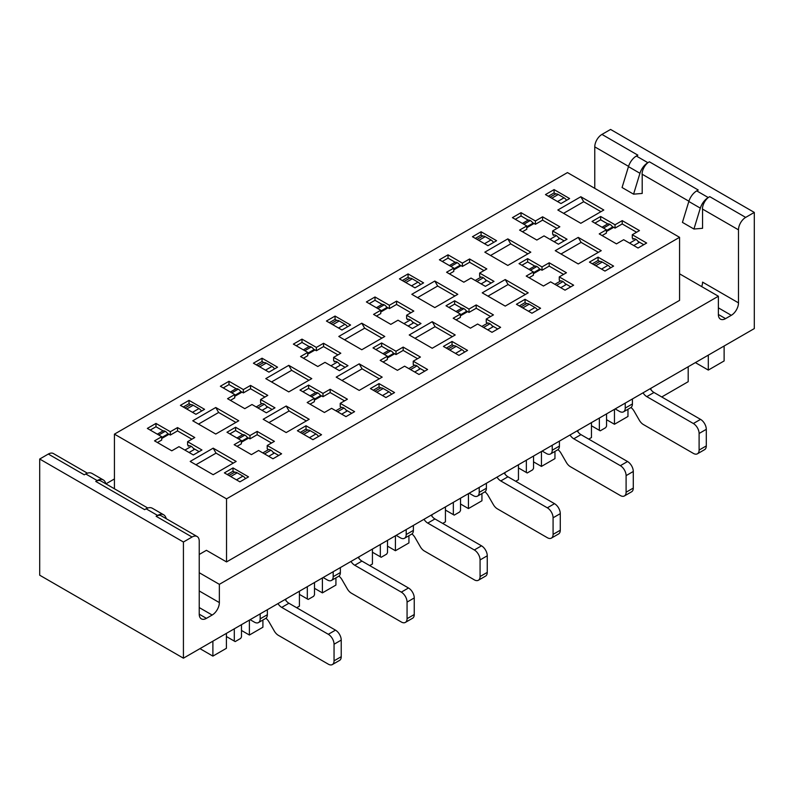 <?xml version="1.0" encoding="UTF-8"?>
<svg xmlns="http://www.w3.org/2000/svg" width="794" height="794" viewBox="0 0 794 794"><rect width="100%" height="100%" fill="white"/><g stroke="black" fill="none" stroke-linecap="round" stroke-linejoin="round"><path stroke-width="1.19" d="M724.118 346.015L724.118 360.952L708.308 370.083L695.375 362.61M299.407 591.222L299.407 606.159L296.678 607.728M335.922 577.873L335.922 585.079L322.404 592.88L314.503 588.314M372.426 549.061L372.426 563.998L369.696 565.576M408.93 535.722L408.93 542.927L395.422 550.728L387.512 546.163M445.434 506.909L445.434 521.847L442.705 523.425M481.938 493.56L481.938 500.776L468.43 508.577L460.53 504.011M518.452 464.758L518.452 479.695L515.713 481.273M554.956 451.409L554.956 458.614L541.439 466.415L533.538 461.86M591.461 422.607L591.461 437.544L588.731 439.122M688.19 366.759L688.19 381.696L661.739 396.97M627.965 409.257L627.965 416.463L614.457 424.264L606.547 419.698M708.308 355.146L708.308 370.083M285.9 599.013L285.9 600.522M322.404 577.943L322.404 592.88M358.918 556.862L358.918 558.371M395.422 535.791L395.422 550.728M431.926 514.711L431.926 516.209M468.43 493.64L468.43 508.577M504.934 472.559L504.934 474.058M541.439 451.478L541.439 466.415M577.953 430.408L577.953 431.906M614.457 409.327L614.457 424.264M650.961 388.256L650.961 389.755M679.565 273.821L718.371 296.231L718.371 314.484A10.163 5.866 120 0 0 720.476 319.138A10.163 5.866 120 0 0 725.557 318.632L731.304 315.317A10.163 5.866 120 0 0 738.489 302.871L702.561 282.118A10.163 5.866 -60 0 1 701.688 286.594M738.489 302.871L738.489 229.843A10.163 5.866 -60 0 1 745.675 217.397L754.3 212.415L610.576 129.442L601.951 134.414A10.163 5.866 120 0 0 594.766 146.87L594.766 188.357M745.675 217.397L709.747 196.654L708.248 197.547A10.342 5.975 120 0 0 702.432 209.169M601.951 134.414L637.88 155.167L636.391 156.051L647.884 162.701L649.383 161.797L698.244 190.014L696.755 190.897L708.248 197.547A12.158 7.017 120 0 0 700.348 208.127M693.936 229.019L682.433 222.38L688.825 201.487L700.318 208.127L693.936 229.019L702.561 228.305L702.561 209.1L738.489 229.843M688.825 201.487A12.198 7.037 -60 0 1 696.755 190.878M639.954 173.281L633.572 194.163L622.069 187.523L628.461 166.641L639.954 173.281A12.158 7.017 120 0 1 647.884 162.701A10.342 5.975 120 0 0 642.068 174.323M688.904 201.219L642.197 174.253L642.197 193.448L633.572 194.163M754.3 212.415L754.3 328.587L183.424 658.186L39.7 575.203L39.7 459.031L48.325 454.049A10.163 5.866 -60 0 1 53.406 453.553L87.419 473.194M628.461 166.641A12.198 7.037 -60 0 1 636.391 156.031M114.435 488.786L114.435 434.139L226.538 498.86L226.538 561.924L679.565 300.38L679.565 237.317L226.538 498.86M114.435 434.139L567.462 172.586L679.565 237.317M536.843 240.046L544.029 235.897L558.4 244.195L567.025 239.222L552.654 230.925L559.839 226.776L542.59 216.812L535.404 220.97L521.033 212.663L512.408 217.645L526.779 225.943L519.594 230.091L536.843 240.046M469.582 258.973L462.396 263.122L448.024 254.824L439.4 259.797L453.771 268.094L446.585 272.243L463.835 282.207L471.021 278.059L485.392 286.356L494.017 281.374L479.645 273.076L486.831 268.928L469.582 258.973L469.582 262.288L462.396 266.437L459.567 264.809M396.573 301.125L389.388 305.273L375.006 296.976L366.391 301.948L380.763 310.256L373.577 314.404L390.817 324.359L398.002 320.21L412.374 328.508L420.999 323.525L406.627 315.228L413.813 311.079L396.573 301.125L396.573 304.439L389.388 308.588L386.549 306.96M323.555 343.276L316.369 347.425L301.998 339.127L293.373 344.11L307.744 352.407L300.559 356.556L317.808 366.51L324.994 362.362L339.366 370.659L347.99 365.677L333.619 357.379L340.805 353.231L323.555 343.276L323.555 346.591L316.369 350.74L313.541 349.112M250.547 385.427L243.361 389.576L228.99 381.279L220.365 386.261L234.736 394.558L227.55 398.707L244.8 408.662L251.986 404.513L266.357 412.811L274.982 407.838L260.601 399.531L267.786 395.382L250.547 385.427L250.547 388.752L243.361 392.901L240.532 391.263M496.597 240.711L481.075 231.749L472.46 236.731L487.982 245.693L496.597 240.711M423.589 282.872L408.066 273.91L399.442 278.883L414.964 287.845L423.589 282.872M350.581 325.024L335.058 316.062L326.433 321.034L341.956 329.996L350.581 325.024M277.563 367.175L262.04 358.213L253.415 363.195L268.938 372.148L277.563 367.175M204.554 409.327L189.032 400.365L180.407 405.347L195.929 414.309L204.554 409.327M578.24 237.396L555.244 250.676L578.24 263.945L601.237 250.676L578.24 237.396L581.109 242.378L560.991 253.991M505.222 306.097L528.218 292.827L505.222 279.548L482.226 292.827L505.222 306.097M507.813 238.885L484.816 252.164L507.813 265.444L530.809 252.164L507.813 238.885L510.691 243.867L490.563 255.489M432.214 321.699L409.218 334.979L432.214 348.258L455.21 334.979L432.214 321.699L435.082 326.681L414.964 338.294M434.804 281.046L411.808 294.316L434.804 307.596L457.801 294.316L434.804 281.046L437.673 286.019L417.555 297.641M359.196 363.851L336.199 377.13L359.196 390.41L382.192 377.13L359.196 363.851L362.074 368.833L341.956 380.455M361.786 323.198L338.79 336.467L361.786 349.747L384.782 336.467L361.786 323.198L364.664 328.17L344.536 339.792M286.187 406.012L263.191 419.282L286.187 432.561L309.184 419.282L286.187 406.012L289.066 410.984L268.938 422.607M288.778 365.349L265.782 378.629L288.778 391.899L311.774 378.629L288.778 365.349L291.646 370.332L271.528 381.944M215.76 407.501L192.763 420.78L215.76 434.05L238.756 420.78L215.76 407.501L218.638 412.483L198.52 424.095M321.54 434.715L306.018 425.753L297.403 430.735L312.925 439.697L321.54 434.715M394.558 392.564L379.036 383.601L370.411 388.584L385.934 397.546L394.558 392.564M467.567 350.412L452.044 341.45L443.419 346.432L458.942 355.394L467.567 350.412M540.585 308.261L525.062 299.298L516.437 304.281L531.96 313.233L540.585 308.261M613.593 266.109L598.071 257.147L589.446 262.119L604.968 271.082L613.593 266.109M274.406 441.355L257.157 431.4L249.971 435.549L235.6 427.251L226.975 432.234L241.346 440.531L234.161 444.68L251.41 454.634L258.596 450.486L272.967 458.783L281.592 453.801L267.221 445.503L274.406 441.355M347.415 399.203L330.165 389.249L322.979 393.397L308.608 385.1L299.983 390.072L314.355 398.37L307.169 402.518L324.418 412.483L331.604 408.334L345.976 416.632L354.6 411.649L340.229 403.352L347.415 399.203M397.427 370.332L404.612 366.183L418.994 374.48L427.609 369.498L413.237 361.201L420.423 357.052L403.183 347.097L395.998 351.246L381.626 342.948L373.001 347.921L387.373 356.218L380.187 360.367L397.427 370.332M470.445 328.17L477.631 324.021L492.002 332.319L500.627 327.346L486.256 319.049L493.441 314.9L476.192 304.936L469.006 309.084L454.634 300.787L446.01 305.769L460.381 314.067L453.195 318.215L470.445 328.17M566.45 272.749L549.2 262.784L542.014 266.933L527.643 258.636L519.018 263.618L533.399 271.915L526.214 276.064L543.453 286.019L550.639 281.87L565.01 290.167L573.635 285.195L559.264 276.898L566.45 272.749M233.009 467.914L248.532 476.876L239.907 481.849L224.384 472.887L233.009 467.914L233.009 471.229L227.263 474.544M190.183 461.433L213.179 448.163L236.175 461.433L213.179 474.713L190.183 461.433M170.343 431.728L177.528 427.579L194.778 437.544L187.592 441.692L201.964 449.99L193.339 454.962L178.968 446.665L171.782 450.813L154.532 440.859L161.718 436.71L147.347 428.413L155.971 423.43L170.343 431.728L170.343 435.052L167.514 433.415M639.468 230.588L622.218 220.633L615.032 224.781L600.661 216.484L592.036 221.466L606.408 229.764L599.222 233.912L616.472 243.867L623.657 239.719L638.029 248.016L646.653 243.033L632.282 234.736L639.468 230.588M580.821 196.733L557.825 210.013L580.821 223.293L603.817 210.013L580.821 196.733L583.699 201.716L563.581 213.328M569.616 198.56L554.093 189.597L545.468 194.58L560.991 203.542L569.616 198.56M226.538 561.924L206.42 550.311L199.234 554.46M199.234 572.712L219.352 584.334L718.371 296.231M114.435 478.951L106.019 483.804M199.234 590.964L219.352 602.586L219.352 584.334M219.352 602.586A10.163 5.866 -60 0 1 212.167 615.032L206.42 618.347A10.163 5.866 -60 0 1 201.339 618.854A10.163 5.866 -60 0 1 199.234 614.199L199.234 541.18A10.163 5.866 120 0 0 197.13 536.526A10.163 5.866 120 0 0 192.049 537.032L183.424 542.014L183.424 658.186M241.485 630.466L249.395 635.031L249.395 620.094M262.903 620.025L262.903 627.23L249.395 635.031M226.399 633.374L226.399 648.311L212.891 656.112L199.949 648.638M212.891 641.175L212.891 656.112M183.424 542.014L39.7 459.031M197.13 536.526L161.202 515.782A10.163 5.866 120 0 0 157.579 515.614M152.2 508.2A12.168 7.027 120 0 0 146.116 508.805L144.617 509.649L95.756 481.432L97.245 480.598L85.752 473.968L84.253 474.802L48.325 454.049M157.609 515.425A12.198 7.037 -60 0 1 163.713 514.82A12.198 7.037 -60 0 1 165.539 516.884L166.462 518.819M147.773 508.031L100.838 480.936A10.163 5.866 120 0 0 97.215 480.767M91.836 473.363A12.158 7.017 120 0 0 85.752 473.968M97.245 480.569A12.198 7.037 -60 0 1 103.349 479.963A12.198 7.037 -60 0 1 105.175 482.027L106.098 483.973M235.887 422.438L218.638 412.483M306.305 420.949L289.066 410.984M308.896 380.286L291.646 370.332M379.324 378.788L362.074 368.833M381.904 338.135L364.664 328.17M452.332 336.636L435.082 326.681M454.922 295.973L437.673 286.019M505.222 279.548L508.1 284.53L487.982 296.142M525.35 294.485L508.1 284.53M527.931 253.822L510.691 243.867M598.358 252.333L581.109 242.378M600.949 211.67L583.699 201.716M189.032 400.365L189.032 403.689L183.285 407.004M190.818 404.712L189.032 403.689M306.018 425.753L306.018 429.078L300.271 432.393M307.804 430.11L306.018 429.078M262.04 358.213L262.04 361.528L256.293 364.853M263.826 362.56L262.04 361.528M379.036 383.601L379.036 386.926L373.289 390.241M380.822 387.948L379.036 386.926M335.058 316.062L335.058 319.377L329.302 322.701M336.835 320.409L335.058 319.377M452.044 341.45L452.044 344.775L446.297 348.09M453.831 345.797L452.044 344.775M408.066 273.91L408.066 277.225L402.32 280.54M409.853 278.257L408.066 277.225M525.062 299.298L525.062 302.613L519.306 305.938M526.839 303.645L525.062 302.613M481.075 231.749L481.075 235.074L475.328 238.389M482.861 236.106L481.075 235.074M598.071 257.147L598.071 260.462L592.324 263.787M599.857 261.494L598.071 260.462M554.093 189.597L554.093 192.922L548.346 196.237M555.879 193.944L554.093 192.922M257.157 431.4L257.157 434.715L249.971 438.864L247.142 437.236M271.528 443.012L257.157 434.715M264.918 397.05L250.547 388.752M330.165 389.249L330.165 392.564L322.979 396.712L320.151 395.084M344.536 400.861L330.165 392.564M337.926 354.888L323.555 346.591M403.183 347.097L403.183 350.412L395.998 354.561L393.169 352.923M417.555 358.709L403.183 350.412M410.945 312.737L396.573 304.439M476.192 304.936L476.192 308.261L469.006 312.409L466.177 310.772M490.563 316.558L476.192 308.261M483.953 270.585L469.582 262.288M549.2 262.784L549.2 266.109L542.014 270.258L539.186 268.62M563.581 274.406L549.2 266.109M542.59 216.812L542.59 220.137L535.404 224.285L532.576 222.648M556.961 228.434L542.59 220.137M622.218 220.633L622.218 223.948L615.032 228.106L612.204 226.469M636.59 232.255L622.218 223.948M268.61 449.632L267.221 448.828L267.221 445.503M241.346 440.531L241.346 443.846L237.039 446.337M249.971 435.549L249.971 438.864M278.714 455.468L272.967 452.143M242.785 434.715L235.6 430.566L229.843 433.891M235.6 430.566L235.6 427.251M234.736 394.558L234.736 397.873L230.419 400.365M243.361 389.576L243.361 392.901M262.01 403.66L260.601 402.856L260.601 399.531M272.104 409.496L266.357 406.171M236.165 388.742L228.99 384.604L223.233 387.919M228.99 384.604L228.99 381.279M341.618 407.471L340.229 406.677L340.229 403.352M314.355 398.37L314.355 401.695L310.047 404.186M322.979 393.397L322.979 396.712M351.722 413.307L345.976 409.992M315.794 392.564L308.608 388.415L302.861 391.74M308.608 388.415L308.608 385.1M307.744 352.407L307.744 355.722L303.437 358.213M316.369 347.425L316.369 350.74M335.018 361.508L333.619 360.704L333.619 357.379M345.112 367.344L339.366 364.019M309.184 346.591L301.998 342.442L296.251 345.767M301.998 342.442L301.998 339.127M414.637 365.319L413.237 364.515L413.237 361.201M387.373 356.218L387.373 359.543L383.055 362.034M395.998 351.246L395.998 354.561M388.802 350.412L381.626 346.263L375.87 349.578M381.626 346.263L381.626 342.948M424.74 371.155L418.994 367.84M380.763 310.256L380.763 313.57L376.445 316.062M389.388 305.273L389.388 308.588M408.027 319.357L406.627 318.553L406.627 315.228M418.13 325.183L412.384 321.868M382.192 304.439L375.006 300.291L369.26 303.616M375.006 300.291L375.006 296.976M487.645 323.168L486.256 322.364L486.256 319.049M460.381 314.067L460.381 317.392L456.074 319.873M469.006 309.084L469.006 312.409M461.82 308.261L454.634 304.112L448.888 307.427M454.634 304.112L454.634 300.787M497.749 329.004L492.002 325.689M453.771 268.094L453.771 271.419L449.464 273.91M462.396 263.122L462.396 266.437M481.045 277.205L479.645 276.391L479.645 273.076M491.139 283.031L485.392 279.716M455.21 262.288L448.024 258.139L442.278 261.454M448.024 258.139L448.024 254.824M560.653 281.016L559.264 280.213L559.264 276.898M533.399 271.915L533.399 275.23L529.082 277.721M542.014 266.933L542.014 270.258M570.767 286.852L565.02 283.537M534.828 266.109L527.643 261.96L521.896 265.275M527.643 261.96L527.643 258.636M554.053 235.054L552.654 234.24L552.654 230.925M526.779 225.943L526.779 229.268L522.472 231.749M535.404 220.97L535.404 224.285M528.218 220.137L521.033 215.988L515.286 219.303M521.033 215.988L521.033 212.663M564.157 240.88L558.4 237.565M633.672 238.865L632.282 238.061L632.282 234.736M606.408 229.764L606.408 233.079L602.1 235.57M615.032 224.781L615.032 228.106M643.775 244.701L638.029 241.376M607.847 223.948L600.661 219.799L594.904 223.124M600.661 219.799L600.661 216.484M234.796 472.261L233.009 471.229M233.297 463.101L216.047 453.136L195.929 464.758M216.047 453.136L213.179 448.163M191.9 439.201L177.528 430.904L170.343 435.052M177.528 430.904L177.528 427.579M188.992 445.821L187.592 445.007L187.592 441.692M199.096 451.647L193.349 448.332M161.718 436.71L161.718 440.025L157.411 442.516M163.157 430.904L155.971 426.755L150.225 430.07M155.971 426.755L155.971 423.43M554.123 241.733L559.155 238.825A5.082 2.938 60 0 0 556.366 235.62L549.954 239.322M553.269 235.431L553.686 235.203A4.873 2.809 60 0 1 556.366 235.629M526.779 227.719L533.35 223.928L532.943 223.223L526.779 226.776M481.114 283.885L486.146 280.977A5.082 2.938 60 0 0 483.357 277.771L476.946 281.473M480.261 277.582L475.229 280.481M453.771 269.871L460.341 266.079L459.934 265.375L453.771 268.928M407.243 319.734L407.659 319.506A4.873 2.809 60 0 1 410.349 319.932A5.082 2.938 60 0 1 413.138 323.128L408.106 326.036M380.763 312.032L387.333 308.231L386.916 307.526L380.763 311.079M334.234 361.885L334.651 361.657A4.873 2.809 60 0 1 337.331 362.084A5.082 2.938 60 0 1 340.12 365.29L335.088 368.188M307.744 354.184L314.315 350.392L313.908 349.678L307.744 353.241M234.736 396.335L241.307 392.544L240.89 391.839L234.736 395.392M262.08 410.339L267.112 407.441A5.082 2.938 60 0 0 264.323 404.235L257.911 407.937M261.226 404.037L256.194 406.945M241.346 442.308L247.917 438.516L247.5 437.812L241.346 441.365M268.243 449.781L262.804 452.917L268.243 449.781A4.883 2.819 60 0 1 270.933 450.208A5.082 2.938 60 0 1 273.722 453.414L268.69 456.312M314.355 400.146L320.925 396.355L320.518 395.65A4.883 2.819 60 0 0 317.828 392.97L311.417 396.672M341.251 407.62L335.812 410.766L341.251 407.62A4.883 2.819 60 0 1 343.941 408.056A5.082 2.938 60 0 1 346.73 411.252L341.698 414.16M414.716 372.009L419.748 369.101A5.082 2.938 60 0 0 416.959 365.895L410.548 369.597M414.269 365.468L408.831 368.605L414.269 365.468A4.883 2.819 60 0 1 416.959 365.895M387.373 357.995L393.943 354.203L393.526 353.499A4.883 2.819 60 0 0 390.837 350.819L384.425 354.521M487.278 323.317L481.839 326.453L487.278 323.317A4.883 2.819 60 0 1 489.967 323.744A5.082 2.938 60 0 1 492.756 326.949L487.724 329.857M460.381 315.843L466.951 312.052L466.535 311.347A4.883 2.819 60 0 0 463.855 308.668L457.443 312.37M560.743 287.706L565.765 284.798A5.082 2.938 60 0 0 562.986 281.592L556.574 285.294M560.296 281.165L554.847 284.302L560.296 281.165A4.883 2.819 60 0 1 562.986 281.592M533.399 273.692L539.96 269.9L539.553 269.196A4.883 2.819 60 0 0 536.863 266.516L530.452 270.218M189.061 452.501L194.093 449.593A5.082 2.938 60 0 0 191.304 446.387L184.893 450.089M188.208 446.198L188.625 445.97A4.873 2.809 60 0 1 191.304 446.397M161.718 438.487L168.288 434.695L167.881 433.99L161.718 437.544M606.408 231.54L612.978 227.749L612.561 227.044A4.883 2.819 60 0 0 609.881 224.365L603.47 228.067M633.751 245.545L638.783 242.646A5.082 2.938 60 0 0 635.994 239.441L629.582 243.143M632.897 239.242L633.304 239.014A4.883 2.819 60 0 1 635.994 239.441M577.198 430.834A8.129 4.695 -120 0 0 580.97 434.636L627.538 461.522A8.129 4.695 60 0 1 633.284 471.477L633.284 488.072A8.129 4.695 60 0 1 631.597 491.794L624.412 495.952A8.129 4.695 -120 0 0 626.099 492.23L626.099 475.626A8.129 4.695 -120 0 0 620.352 465.671L573.784 438.784A8.129 4.695 60 0 1 570.013 434.983M557.964 449.652A8.129 4.695 60 0 1 561.09 453.324L566.35 462.426A8.129 4.695 -120 0 0 570.41 466.713L620.352 495.545A8.129 4.695 -120 0 0 624.412 495.952M504.19 472.996A8.129 4.695 -120 0 0 507.952 476.787L554.52 503.674A8.129 4.695 60 0 1 560.276 513.639L560.276 530.233A8.129 4.695 60 0 1 558.589 533.955L551.403 538.104A8.129 4.695 -120 0 0 553.081 534.382L553.081 517.787A8.129 4.695 -120 0 0 547.334 507.823L500.766 480.936A8.129 4.695 60 0 1 497.004 477.144M484.945 491.814A8.129 4.695 60 0 1 488.082 495.476L493.332 504.577A8.129 4.695 -120 0 0 497.401 508.865L547.334 537.697A8.129 4.695 -120 0 0 551.403 538.104M431.172 515.147A8.129 4.695 -120 0 0 434.943 518.948L481.511 545.825A8.129 4.695 60 0 1 487.258 555.79L487.258 572.385A8.129 4.695 60 0 1 485.571 576.107L478.385 580.255A8.129 4.695 -120 0 0 480.072 576.533L480.072 559.939A8.129 4.695 -120 0 0 474.326 549.974L427.758 523.097A8.129 4.695 60 0 1 423.986 519.296M411.937 533.965A8.129 4.695 60 0 1 415.073 537.627L420.324 546.729A8.129 4.695 -120 0 0 424.393 551.026L474.326 579.848A8.129 4.695 -120 0 0 478.385 580.255M358.163 557.299A8.129 4.695 -120 0 0 361.935 561.1L408.493 587.987A8.129 4.695 60 0 1 414.25 597.942L414.25 614.536A8.129 4.695 60 0 1 412.562 618.258L405.377 622.407A8.129 4.695 -120 0 0 407.064 618.685L407.064 602.09A8.129 4.695 -120 0 0 401.307 592.135L354.749 565.249A8.129 4.695 60 0 1 350.978 561.447M338.929 576.116A8.129 4.695 60 0 1 342.055 579.779L347.315 588.88A8.129 4.695 -120 0 0 351.375 593.178L401.307 622A8.129 4.695 -120 0 0 405.377 622.407M285.155 599.45A8.129 4.695 -120 0 0 288.917 603.251L335.485 630.138A8.129 4.695 60 0 1 341.231 640.093L341.231 656.688A8.129 4.695 60 0 1 339.554 660.409L332.368 664.558A8.129 4.695 -120 0 0 334.046 660.836L334.046 644.242A8.129 4.695 -120 0 0 328.299 634.287L281.731 607.4A8.129 4.695 60 0 1 277.969 603.599M265.911 618.268A8.129 4.695 60 0 1 269.047 621.93L274.297 631.041A8.129 4.695 -120 0 0 278.366 635.329L328.299 664.161A8.129 4.695 -120 0 0 332.368 664.558M250.11 619.677L254.427 622.168A8.129 4.695 -120 0 0 258.487 622.575A8.129 4.695 -120 0 0 260.174 618.854L260.174 613.871L267.36 609.723L267.36 614.705A8.129 4.695 60 0 1 265.672 618.427L258.487 622.575M226.399 636.53L234.299 641.086L234.299 628.808M241.485 624.66L241.485 636.937L240.632 638.436L235.163 641.592L234.299 641.086M323.128 577.526L327.436 580.017A8.129 4.695 -120 0 0 331.505 580.424A8.129 4.695 -120 0 0 333.182 576.702L333.182 571.72L340.368 567.571L340.368 572.543A8.129 4.695 60 0 1 338.691 576.265L331.505 580.424M299.407 594.369L307.318 598.934L307.318 586.657M314.503 582.508L314.503 594.785L313.64 596.284L308.181 599.43L307.318 598.934M396.137 535.374L400.454 537.866A8.129 4.695 -120 0 0 404.513 538.263A8.129 4.695 -120 0 0 406.2 534.541L406.2 529.568L413.386 525.42L413.386 530.392A8.129 4.695 60 0 1 411.699 534.114L404.513 538.263M372.426 552.217L380.326 556.783L380.326 544.505M387.512 540.357L387.512 552.634L386.648 554.123L381.189 557.279L380.326 556.783M469.145 493.223L473.462 495.714A8.129 4.695 -120 0 0 477.531 496.111A8.129 4.695 -120 0 0 479.209 492.389L479.209 487.417L486.394 483.258L486.394 488.241A8.129 4.695 60 0 1 484.717 491.962L477.531 496.111M445.434 510.066L453.344 514.631L453.344 502.344M460.53 498.195L460.53 510.482L459.666 511.971L454.198 515.127L453.344 514.631M542.163 451.071L546.471 453.553A8.129 4.695 -120 0 0 550.54 453.96A8.129 4.695 -120 0 0 552.227 450.238L552.227 445.255L559.413 441.107L559.413 446.089A8.129 4.695 60 0 1 557.725 449.811L550.54 453.96M518.452 467.914L526.353 472.48L526.353 460.192M533.538 456.044L533.538 468.331L532.675 469.82L527.216 472.976L526.353 472.48M615.171 408.91L619.489 411.401A8.129 4.695 -120 0 0 623.548 411.808A8.129 4.695 -120 0 0 625.235 408.086L625.235 403.104L632.421 398.955L632.421 403.938A8.129 4.695 60 0 1 630.734 407.659L623.548 411.808M591.461 425.763L599.361 430.328L599.361 418.041M606.547 413.892L606.547 426.17L605.693 427.668L600.224 430.824L599.361 430.328M650.217 388.683A8.129 4.695 -120 0 0 653.978 392.484L700.546 419.371A8.129 4.695 60 0 1 706.293 429.326L706.293 445.92A8.129 4.695 60 0 1 704.615 449.642L697.43 453.791A8.129 4.695 -120 0 0 699.107 450.069L699.107 433.474A8.129 4.695 -120 0 0 693.361 423.52L646.792 396.633A8.129 4.695 60 0 1 643.031 392.832M630.972 407.501A8.129 4.695 60 0 1 634.108 411.163L639.359 420.274A8.129 4.695 -120 0 0 643.428 424.562L693.361 453.394A8.129 4.695 -120 0 0 697.43 453.791M527.464 220.534A5.082 2.938 60 0 1 527.732 220.335A5.082 2.938 60 0 1 530.253 220.543A4.883 2.819 60 0 1 532.943 223.223M530.253 220.543L523.841 224.245M475.239 280.49L480.668 277.354A4.873 2.809 60 0 1 483.357 277.781M454.456 262.685A5.082 2.938 60 0 1 454.714 262.486A5.082 2.938 60 0 1 457.245 262.695A4.883 2.819 60 0 1 459.934 265.375M457.245 262.695L450.833 266.397M410.349 319.932L403.938 323.634M381.438 304.836A5.082 2.938 60 0 1 381.706 304.638A5.082 2.938 60 0 1 384.227 304.846L377.815 308.548M384.227 304.846A4.883 2.819 60 0 1 386.916 307.526M337.331 362.084L330.919 365.786M308.429 346.988A5.082 2.938 60 0 1 308.687 346.799A5.082 2.938 60 0 1 311.218 347.008A4.883 2.819 60 0 1 313.908 349.678M311.218 347.008L304.807 350.71M235.421 389.139A5.082 2.938 60 0 1 235.679 388.951A5.082 2.938 60 0 1 238.21 389.159L231.798 392.861M238.21 389.159A4.883 2.819 60 0 1 240.89 391.839M256.204 406.955L261.633 403.809A4.873 2.809 60 0 1 264.323 404.245M482.037 236.453A6.094 3.523 60 0 1 482.196 236.344A6.094 3.523 60 0 1 485.243 236.652L491 239.967A6.094 3.523 60 0 1 493.58 242.458M409.019 278.605A6.094 3.523 60 0 1 409.188 278.496A6.094 3.523 60 0 1 412.235 278.803L417.981 282.118A6.094 3.523 60 0 1 420.572 284.609M336.011 320.756A6.094 3.523 60 0 1 336.17 320.657A6.094 3.523 60 0 1 339.227 320.955L344.973 324.27A6.094 3.523 60 0 1 347.564 326.761M262.993 362.908A6.094 3.523 60 0 1 263.161 362.808A6.094 3.523 60 0 1 266.208 363.106L271.955 366.431A6.094 3.523 60 0 1 274.545 368.912M189.984 405.069A6.094 3.523 60 0 1 190.153 404.96A6.094 3.523 60 0 1 193.2 405.258L198.947 408.582A6.094 3.523 60 0 1 201.537 411.074M306.98 430.457A6.094 3.523 60 0 1 307.139 430.348A6.094 3.523 60 0 1 310.186 430.656L315.943 433.971A6.094 3.523 60 0 1 318.523 436.462M379.989 388.306A6.094 3.523 60 0 1 380.157 388.197A6.094 3.523 60 0 1 383.204 388.504L388.951 391.819A6.094 3.523 60 0 1 391.541 394.31M452.997 346.154A6.094 3.523 60 0 1 453.166 346.045A6.094 3.523 60 0 1 456.213 346.343L461.959 349.668A6.094 3.523 60 0 1 464.55 352.159M526.015 303.993A6.094 3.523 60 0 1 526.174 303.894A6.094 3.523 60 0 1 529.231 304.191L534.977 307.516A6.094 3.523 60 0 1 537.568 309.997M599.023 261.841A6.094 3.523 60 0 1 599.192 261.742A6.094 3.523 60 0 1 602.239 262.04L607.986 265.355A6.094 3.523 60 0 1 610.576 267.846M238.408 438.834L244.82 435.132A4.883 2.819 60 0 1 247.51 437.802M242.031 435.112A5.082 2.938 60 0 1 242.319 434.904A5.082 2.938 60 0 1 244.82 435.132M264.521 453.91L270.933 450.208M315.039 392.961A5.082 2.938 60 0 1 315.337 392.742A5.082 2.938 60 0 1 317.828 392.97M337.529 411.758L343.941 408.056M388.058 350.809A5.082 2.938 60 0 1 388.345 350.591A5.082 2.938 60 0 1 390.837 350.819M483.556 327.446L489.967 323.744M461.066 308.658A5.082 2.938 60 0 1 461.354 308.439A5.082 2.938 60 0 1 463.855 308.668M534.074 266.496A5.082 2.938 60 0 1 534.372 266.288A5.082 2.938 60 0 1 536.863 266.516M233.962 472.609A6.094 3.523 60 0 1 234.131 472.499A6.094 3.523 60 0 1 237.178 472.807L242.924 476.122A6.094 3.523 60 0 1 245.515 478.613M162.403 431.301A5.082 2.938 60 0 1 162.671 431.102A5.082 2.938 60 0 1 165.192 431.311A4.883 2.819 60 0 1 167.881 433.99M165.192 431.311L158.78 435.013M607.092 224.345A5.082 2.938 60 0 1 607.38 224.136A5.082 2.938 60 0 1 609.881 224.365M555.046 194.302A6.094 3.523 60 0 1 555.214 194.193A6.094 3.523 60 0 1 558.261 194.49L564.008 197.815A6.094 3.523 60 0 1 566.598 200.306M718.371 307.844L731.304 315.317M718.371 314.484L725.557 318.632M594.766 146.87L628.54 166.363M192.049 537.032L156.12 516.289L157.609 515.445L146.116 508.805M199.234 607.569L212.167 615.032M199.234 614.199L206.42 618.347M573.784 438.784L580.97 434.636M620.352 465.671L627.538 461.522M626.099 475.626L633.284 471.477M626.099 492.23L633.284 488.072M500.766 480.936L507.952 476.787M547.334 507.823L554.52 503.674M553.081 517.787L560.276 513.639M553.081 534.382L560.276 530.233M427.758 523.097L434.943 518.948M474.326 549.974L481.511 545.825M480.072 559.939L487.258 555.79M480.072 576.533L487.258 572.385M354.749 565.249L361.935 561.1M401.307 592.135L408.493 587.987M407.064 602.09L414.25 597.942M407.064 618.685L414.25 614.536M281.731 607.4L288.917 603.251M328.299 634.287L335.485 630.138M334.046 644.242L341.231 640.093M334.046 660.836L341.231 656.688M267.36 614.705L260.174 618.854M340.368 572.543L333.182 576.702M413.386 530.392L406.2 534.541M486.394 488.241L479.209 492.389M559.413 446.089L552.227 450.238M632.421 403.938L625.235 408.086M646.792 396.633L653.978 392.484M693.361 423.52L700.546 419.371M699.107 433.474L706.293 429.326M699.107 450.069L706.293 445.92M478.782 240.383L485.243 236.652M484.529 243.698L491 239.967M411.52 285.85L417.981 282.118M405.764 282.535L412.235 278.803M338.502 328.011L344.973 324.27M332.755 324.686L339.227 320.955M265.494 370.163L271.955 366.431M259.747 366.838L266.208 363.106M192.476 412.314L198.947 408.582M186.729 408.999L193.2 405.258M310.186 430.656L303.725 434.387M315.943 433.971L309.471 437.702M388.951 391.819L382.48 395.551M383.204 388.504L376.733 392.236M461.959 349.668L455.498 353.399M456.213 346.343L449.751 350.085M534.977 307.516L528.506 311.248M529.231 304.191L522.76 307.923M607.986 265.355L601.524 269.097M602.239 262.04L595.768 265.772M314.355 399.203L320.518 395.65M387.373 357.052L393.526 353.499M460.381 314.9L466.535 311.347M533.399 272.749L539.553 269.196M242.924 476.122L236.463 479.864M237.178 472.807L230.707 476.539M606.408 230.597L612.561 227.044M557.537 201.547L564.008 197.815M551.79 198.232L558.261 194.49M152.22 508.18L163.713 514.82M91.856 473.323L103.349 479.963M527.762 220.315L522.402 223.412M454.744 262.467L449.384 265.563M381.735 304.628L376.376 307.715M308.717 346.779L303.358 349.876M235.709 388.931L230.349 392.028M476.996 239.351L482.196 236.344M403.977 281.503L409.188 278.496M330.969 323.654L336.17 320.657M257.961 365.816L263.161 362.808M184.942 407.967L190.153 404.96M307.139 430.348L301.938 433.355M380.157 388.197L374.947 391.204M453.166 346.045L447.965 349.052M526.174 303.894L520.973 306.901M599.192 261.742L593.981 264.739M242.319 434.904L236.959 437.99M315.327 392.752L309.968 395.839M388.345 350.591L382.986 353.687M461.354 308.439L455.994 311.536M534.372 266.288L529.012 269.384M234.131 472.499L228.92 475.507M162.701 431.082L157.341 434.179M607.38 224.136L602.021 227.233M550.004 197.2L555.214 194.193"/></g></svg>
